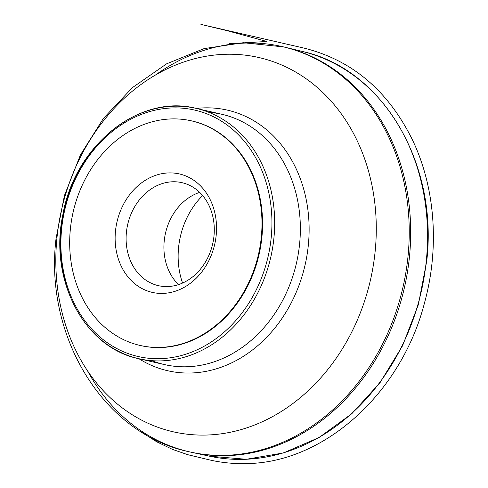 <?xml version="1.0" encoding="UTF-8"?>
<svg xmlns="http://www.w3.org/2000/svg" width="488" height="488" viewBox="0 0 488 488"><rect width="100%" height="100%" fill="white"/><g stroke="black" fill="none" stroke-linecap="round" stroke-linejoin="round"><path stroke-width="0.73" d="M140.379 345.51A115.198 95.05 -77.1 0 0 140.672 345.577A115.198 95.05 -77.1 0 0 261.867 237.51A115.198 95.05 -77.1 0 0 192.156 121.012A115.198 95.05 -77.1 0 0 191.863 120.945M202.63 195.548A73.938 61.006 -77.1 0 0 182.567 283.052M56.98 237.656A191.973 158.399 102.9 0 1 312.326 83.375A191.973 158.399 102.9 0 1 278.843 412.994A191.973 158.399 102.9 0 1 56.98 237.656M178.529 284.614A52.826 43.591 102.9 0 1 165.517 233.087A52.826 43.591 102.9 0 1 199.671 192.382M213.97 236.094A52.826 43.591 -77.1 0 0 182 182.671A52.826 43.591 -77.1 0 0 127.71 224.419A52.826 43.591 -77.1 0 0 158.386 285.657A52.826 43.591 -77.1 0 0 213.97 236.094M216.172 235.381A60.75 50.124 -77.1 0 0 145.961 179.895A60.75 50.124 -77.1 0 0 135.365 284.205A60.75 50.124 -77.1 0 0 216.172 235.381M261.287 237.375A115.198 95.05 -77.1 0 0 191.577 120.878A115.198 95.05 -77.1 0 0 73.188 211.92A115.198 95.05 -77.1 0 0 140.093 345.443A115.198 95.05 -77.1 0 0 261.287 237.375M271.169 237.918A126.416 104.31 -77.1 0 0 125.062 122.451A126.416 104.31 -77.1 0 0 103.011 339.514A126.416 104.31 -77.1 0 0 271.169 237.918M201.148 454.108A207.638 171.325 -77.1 0 0 209.633 456.213A207.638 171.325 -77.1 0 0 426.286 261.019A207.638 171.325 -77.1 0 0 302.432 51.472A207.638 171.325 -77.1 0 0 293.874 49.666M282.912 46.75A207.864 171.514 102.9 0 1 283.638 46.915A207.864 171.514 102.9 0 1 285.437 47.342A207.864 171.514 102.9 0 1 404.363 287.847A207.864 171.514 102.9 0 1 192.54 452.529A207.864 171.514 102.9 0 1 190.735 452.126A207.864 171.514 102.9 0 1 190.009 451.961M155.385 75.091A207.864 171.514 102.9 0 1 282.186 46.58A207.864 171.514 102.9 0 1 402.905 287.517A207.864 171.514 102.9 0 1 189.283 451.796A207.864 171.514 102.9 0 1 87.566 370.892M61.11 228.854A128.399 105.945 -77.1 0 0 138.812 358.698A128.399 105.945 -77.1 0 0 273.896 238.242A128.399 105.945 -77.1 0 0 196.2 108.397A128.399 105.945 -77.1 0 0 61.11 228.854M151.878 360.669A128.399 105.945 -77.1 0 0 164.499 364.585A128.399 105.945 -77.1 0 0 296.454 263.111A128.399 105.945 -77.1 0 0 221.881 114.283A128.399 105.945 -77.1 0 0 208.815 112.313M196.329 108.427A133.675 110.3 102.9 0 1 305.061 265.082A133.675 110.3 102.9 0 1 138.946 358.729M229.549 43.67L266.875 41.486L226.469 30.512L200.916 24.4L304.408 48.196C352.08 60.213 388.021 90.64 412.25 139.489C435.174 186.971 439.725 247.459 424.554 302.7C401.221 393.962 322.824 464.015 244.372 463.6C232.453 463.777 220.704 462.52 209.12 459.824L187.697 454.67L172.49 449.387L156.739 441.811L140.855 431.624M192.54 452.529L209.633 456.213L246.336 459.281L283.375 452.949L319.06 437.535L351.763 413.757L380.03 382.69L402.57 345.754L418.368 304.634L426.713 261.19C438.303 163.334 382.598 68.96 302.432 51.472L285.437 47.342M283.638 46.915L243.256 42.718L204.063 48.617L166.554 63.861L132.504 87.553L103.401 118.419L80.41 154.964L64.428 195.56L56.059 238.492C44.133 335.439 102.7 433.863 189.283 451.796L190.735 452.126M221.881 114.283L196.2 108.397C139.513 93.464 74.64 145.558 62.818 214.934C48.831 280.033 84.473 347.859 138.812 358.698L164.499 364.585M192.156 121.012L191.577 120.878M140.672 345.577L140.093 345.443"/></g></svg>
